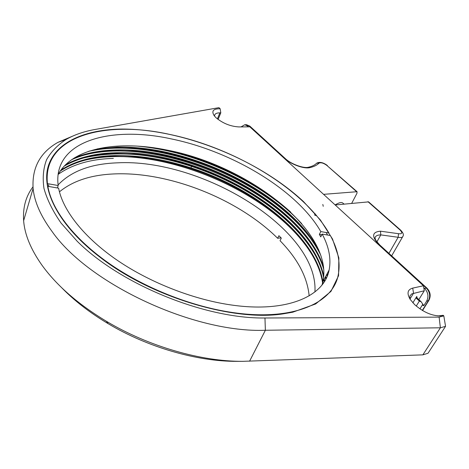 <?xml version="1.0" encoding="UTF-8"?>
<svg xmlns="http://www.w3.org/2000/svg" width="469" height="469" viewBox="0 0 469 469"><rect width="100%" height="100%" fill="white"/><g stroke="black" fill="none" stroke-linecap="round" stroke-linejoin="round"><path stroke-width="0.7" d="M65.977 139.533C57.646 144.985 51.203 151.663 46.642 159.571C43.324 168.142 42.427 177.722 43.951 188.309C46.976 199.378 52.68 210.968 61.064 223.074L77.233 241.306C120.797 284.665 205.34 318.932 264.962 317.994L439.125 317.12L443.809 315.877L443.193 315.309L440.491 315.901C432.037 315.959 423.448 312.225 414.725 304.698L410.205 299.41C406.664 293.342 407.497 289.578 412.708 288.113L423.443 285.762L249.842 126.841L238.832 126.923C230.414 126.401 222.804 123.329 216.004 117.701L214.204 115.72C211.273 111.006 213.254 108.691 220.166 108.773L218.953 107.653L95.359 129.421C84.098 131.384 74.307 134.755 65.977 139.533L57.933 142.365C40.135 152.448 31.857 167.796 33.106 188.403C34.384 201.746 40.756 216.174 52.211 231.686C88.922 284.15 194.477 333.219 265.372 330.264L440.391 327.79L445.55 326.342L428.033 353.251L422.862 354.857L242.842 361.335C201.295 361.581 148.562 346.497 106.422 321.306C78.006 304.164 56.438 285.34 41.712 264.833C30.708 249.145 24.681 234.436 23.632 220.7C22.758 207.527 25.871 196.241 32.971 186.844M214.591 116.206L214.568 115.591C214.814 113.785 216.578 112.871 219.855 112.847L220.799 112.806L220.166 108.773M292.744 312.202L282.743 313.925C233.574 321.505 152.349 297.545 101.31 258.231C59.012 226.322 40.809 190.103 48.313 165.967C56.004 141.755 85.604 129.415 121.963 129.057C182.887 128.975 258.384 159.536 303.507 201.594L320.45 220.055L332.539 239.067L338.864 257.909L338.565 275.702L330.95 291.425L315.637 303.965L292.744 312.202M423.443 285.762L424.275 290.768L418.829 299.597M237.689 361.347L236.745 361.347C197.396 361.576 147.829 347.394 108.151 323.674C89.884 312.764 74.413 300.793 61.732 287.755M220.799 112.806L218.103 119.454M75.872 134.773L57.933 142.365M439.125 317.12L440.391 327.79L422.862 354.857M443.809 315.877L445.55 326.342M443.193 315.309L437.864 315.907M409.83 298.806L410 295.81L411.753 293.875L424.275 290.768M412.867 302.816L416.777 296.443L417.105 297.991M314.195 258.507C278.24 192.829 155.438 140.8 82.286 160.931M315.813 256.273C294.854 218.507 244.531 183.725 191.305 166.348C150.983 153.205 114.764 150.485 82.644 158.188M273.439 212.269L246.295 193.75C213.688 174.72 179.416 162.714 143.485 157.736M276.118 210.798L249.807 192.536C231.534 181.544 212.094 172.651 191.504 165.85C175.06 160.457 158.745 156.757 142.558 154.758M323.088 283.546C317.402 237.871 255.769 188.602 190.959 167.879C164.402 159.19 138.859 155.092 114.33 155.591C92.821 156.154 75.034 160.973 60.964 170.048M113.369 158.399C90.892 159.032 72.543 164.32 58.32 174.263M64.165 166.155C77.971 158.153 94.937 153.914 115.075 153.433L134.181 153.938C153.082 155.468 172.281 159.437 191.78 165.833C212.158 172.563 231.393 181.362 249.479 192.243C287.679 215.165 318.052 247.738 323.622 277.677M323.962 279.653L324.255 281.828M324.607 281.265L324.302 279.014M323.78 276.13C310.361 212.551 197.619 149.588 115.298 152.777C95.582 153.263 78.974 157.273 65.461 164.818M60.231 171.103C74.366 161.77 92.323 156.816 114.108 156.247L135.77 156.916C174.427 160.914 211.167 173.102 245.991 193.48C286.987 217.704 318.586 251.8 322.731 284.032M89.391 151.071C97.962 149.089 107.172 147.987 117.016 147.776L131.291 148.04C172.938 150.537 218.624 166.102 256.221 189.664C286.776 208.887 308.297 230.719 320.784 255.177M326.899 274.16L327.192 276.206M327.514 275.391L327.245 273.515M318.639 249.707C287.948 193.515 191.018 145.243 117.238 147.114L97.376 148.866M164.185 149.517C198.211 156.716 230.003 169.672 259.55 188.368C271.064 195.749 281.488 203.698 290.821 212.228M328.376 271.399L328.529 272.366M328.816 271.311L328.722 270.754M71.61 159.712C84.197 154.037 99.006 151.006 116.042 150.613L132.674 150.983C172.258 153.68 216.156 168.394 252.932 191C287.966 212.475 316.036 241.94 323.821 269.663M325.427 276.909L325.75 279.266M326.09 278.609L325.767 276.27M323.587 267.125C304.059 205.756 196.816 147.471 116.265 149.951C100.401 150.315 86.425 152.964 74.348 157.906M48.782 186.469L48.6 184.786M279.014 209.508L253.283 191.311C218.091 169.96 180.923 156.787 141.761 151.792M281.67 208.013L256.59 189.998C220.143 167.503 181.562 153.773 140.835 148.808M284.361 206.553L259.943 188.726C228.954 169.139 195.643 155.814 159.999 148.761M317.478 254.092C281.599 187.905 156.382 134.861 82.984 155.444M319.155 251.912C284.114 187.072 162.843 134.24 88.436 151.387M301.708 223.654C263.959 182.922 196.341 151.311 137.235 146.111M47.797 186.474L47.439 183.731M47.316 182.406L47.252 181.462M326.131 232.524L327.585 235.033M281.054 237.842L277.654 238.287C237.853 198.75 168.172 171.115 113.064 173.976C90.564 175.06 72.689 181.016 59.434 191.833M58.103 184.897C71.2 171.191 90.804 163.839 116.916 162.854C201.353 158.041 318.926 229.388 314.916 291.953M277.654 238.287L278.908 235.696L281.3 238.1L280.034 240.697C297.668 258.8 307.377 277.185 309.153 295.857M234.154 305.378C195.702 300.418 151.264 283.411 117.531 260.459C83.834 237.449 62.752 210.253 58.613 188.18L47.85 186.304C51.83 209.995 74.243 239.483 110.678 264.51C147.149 289.467 195.479 307.934 237.079 313.134C294.948 320.556 332.92 302.388 338.143 275.403C340.676 262.869 338.079 249.572 330.346 235.514L322.191 234.095C328.986 246.77 331.296 258.747 329.115 270.021C324.454 295.599 288.494 312.571 234.154 305.378M58.185 185.519L57.922 183.098C54.674 140.313 111.874 125.739 171.419 138.93C232.436 151.487 296.93 190.015 320.808 231.592L328.933 233.017C302.921 188.585 234.588 147.934 169.719 134.41C105.865 120.105 43.406 135.494 47.328 182.365L47.463 183.643L58.185 185.519L57.423 187.975M322.033 284.935L322.965 281.506C333.559 230.525 247.503 165.287 167.193 150.103C119.05 140.096 72.419 147.389 58.05 174.767M322.191 234.095L320.749 236.88L319.377 234.371L321.828 234.793M319.377 234.371L320.808 231.592M351.709 203.306L356.932 193.369L357.067 191.704L323.587 194.348M241.007 126.911L244.759 124.748L247.321 125.891L248.371 126.853M423.759 287.679L424.586 288.435C428.168 292.375 428.865 296.59 426.679 301.075L423.935 305.477L423.091 305.682L422.804 304.264L419.937 308.872M416.29 297.229L421.197 301.807L419.345 301.075L416.261 306.069M421.197 301.807L422.804 304.264M400.678 230.168L368.599 201.875L335.194 204.971M422.845 304.457L423.935 305.477M419.345 301.075L415.903 297.862M217.399 118.909L219.855 112.847M264.962 317.994L265.372 330.264L249.578 361.212M409.982 299.052L413.547 293.195L412.708 288.113M191.78 165.833L190.959 167.879M246.172 124.736L249.913 126.208L285.34 158.61M247.321 125.891L249.109 125.88L284.689 158.44L285.48 158.739C291.038 164.127 303.9 168.688 308.514 167.228L309.886 167.621C304.07 169.157 290.985 164.408 284.689 158.44M316.077 163.745L316.645 163.189L319.008 163.148C316.962 165.205 313.919 166.694 309.886 167.621M356.962 191.61L326.817 165.387C323.575 163.036 320.972 162.292 319.008 163.148M326.817 165.387L356.399 191.493M426.679 301.075L428.414 300.658L422.329 310.402M379.867 245.07C376.285 241.048 374.819 239.178 375.464 239.442L374.966 237.853C375.569 235.884 377.51 234.899 380.799 234.899L380.482 231.188C371.817 231.997 371.407 236.593 379.251 244.976L426.321 288.048L424.586 288.435M367.936 201.67L400.139 230.08C402.742 232.929 402.203 234.137 398.527 233.697L380.482 231.188M426.321 288.048C429.897 291.976 430.595 296.179 428.414 300.658L428.977 300.207C431.058 295.91 430.407 291.906 427.019 288.201L426.321 288.048M388.936 253.366L398.158 237.279L380.799 234.899L376.906 241.852M400.139 230.08L400.778 230.256C403.205 232.853 403.926 234.858 402.947 236.265C402.461 237.525 400.866 237.865 398.158 237.279L398.527 233.697M379.251 244.976L379.99 245.181L426.907 288.095M322.807 204.461L323.247 206.307M316.499 215.212C314.781 215.758 314.306 215.207 315.074 213.553M344.176 204.068C342.511 203.482 342.816 200.486 335.112 204.894M236.745 361.347L242.842 361.335M108.151 323.674L106.422 321.306M23.632 220.7L33.106 188.403M439.723 315.948L440.491 315.901M249.479 192.249L249.807 192.542M245.991 193.48L246.295 193.756M259.55 188.374L259.937 188.726M256.221 189.664L256.59 189.998M252.926 191L253.278 191.317M329.115 270.021L322.965 281.506M244.759 124.748L246.547 124.736L249.766 126.073M308.514 167.228C312.29 166.331 314.998 164.982 316.645 163.189C319.67 161.629 323.252 162.409 327.391 165.528M422.534 310.525L428.836 300.441M391.656 255.857L402.601 236.863"/></g></svg>
